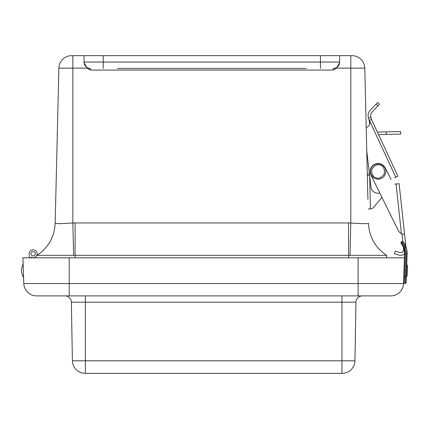 <?xml version="1.0" encoding="UTF-8"?>
<svg xmlns="http://www.w3.org/2000/svg" width="429" height="429" viewBox="0 0 429 429"><rect width="100%" height="100%" fill="white"/><g stroke="black" fill="none" stroke-linecap="round" stroke-linejoin="round"><path stroke-width="0.64" d="M84.03 55.657L84.03 62.639L87.125 68.131L72.85 68.131L72.85 55.657L71.648 55.657L352.005 55.657A12.779 12.779 0 0 1 364.779 68.131A12.779 12.779 0 0 0 352.005 55.657A12.779 12.779 0 0 1 364.779 68.131L367.916 199.453M306.199 68.436L117.455 68.436M320.452 55.657L320.452 62.044L339.623 62.044L339.623 62.639L336.529 68.131L333.231 70.072L333.231 68.436A6.392 6.392 0 0 0 339.623 62.044L339.623 55.657M87.125 68.131L90.422 70.072L90.422 68.436A6.392 6.392 0 0 1 84.03 62.044L84.03 62.639M339.623 62.044L339.623 62.639M58.875 68.131A12.779 12.779 0 0 1 71.648 55.657A12.779 12.779 0 0 0 58.875 68.131L55.169 223.225L58.875 68.131A12.779 12.779 0 0 1 71.648 55.657A12.779 12.779 0 0 0 58.875 68.131L72.85 68.131L72.85 222.973L73.638 255.319L75.096 255.319L75.096 222.946L72.85 222.973C62.066 223.766 56.172 223.847 55.169 223.225C54.462 236.926 48.434 247.624 37.082 255.319L73.638 255.319M369.401 120.399L395.79 177.182L397.876 176.217L371.487 119.428L369.171 120.506L369.342 120.876A4.757 4.757 0 0 1 367.036 127.188L367.251 127.086A4.757 4.757 0 0 0 366.205 127.756L364.779 68.131A12.779 12.779 0 0 0 352.005 55.657M75.096 222.946L348.557 222.946L348.557 255.319L350.01 255.319L350.804 222.973C361.583 223.766 367.476 223.847 368.484 223.225C369.192 236.926 375.219 247.624 386.572 255.319C375.219 247.624 369.192 236.926 368.484 223.225C369.192 236.915 375.225 247.624 386.588 255.319L386.615 257.818L386.588 255.319C375.225 247.624 369.192 236.915 368.484 223.209M348.557 257.818L348.557 255.319L75.096 255.319L75.096 257.818M350.01 255.319L386.572 255.319M37.076 253.791L37.082 255.319M55.169 223.209C54.462 236.915 48.429 247.624 37.06 255.319C48.429 247.624 54.462 236.915 55.169 223.209M29.295 257.818L29.156 253.888A3.963 3.963 0 0 1 33.741 249.839A3.963 3.963 0 0 1 36.835 255.116A3.963 3.963 0 0 1 31.06 257.137L31.086 257.818L31.06 257.137M33.097 255.925A2.172 2.172 0 0 0 35.291 253.727A2.172 2.172 0 0 0 33.038 251.582A2.172 2.172 0 0 0 31.274 254.901A2.172 2.172 0 0 0 35.033 254.772A2.172 2.172 0 0 0 33.038 251.582A2.172 2.172 0 0 1 35.291 253.727A2.172 2.172 0 0 1 33.097 255.925A2.172 2.172 0 0 0 35.275 254.011A2.172 2.172 0 0 1 31.81 255.491A2.172 2.172 0 0 1 32.266 251.753A2.172 2.172 0 0 1 35.275 254.011M35.248 257.818L35.258 257.089M358.118 257.818L22.903 257.818L23.799 283.564A12.779 12.779 0 0 0 36.572 295.897L390.76 295.897A12.779 12.779 0 0 0 403.528 283.564L404.429 257.818L358.118 257.818L358.118 283.564L403.528 283.564L404.568 253.839L404.054 249.217M85.392 295.897L85.392 302.177L71.37 302.177A6.392 6.392 0 0 0 64.983 295.897M71.37 302.177L72.394 360.789L85.392 360.789L85.392 302.177L355.963 302.177A6.392 6.392 0 0 1 362.349 295.897A6.392 6.392 0 0 0 355.963 302.177L354.939 360.789A12.779 12.779 0 0 1 342.16 373.343L342.16 373.343A12.779 12.779 0 0 0 354.939 360.789L341.94 360.789L341.94 295.897M85.167 373.343A12.779 12.779 90.1 0 1 72.394 360.789A12.779 12.779 0 0 0 85.167 373.343L85.167 373.343A12.779 12.779 0 0 1 72.394 360.789M85.392 373.343L341.94 373.343L341.94 360.789L85.392 360.789L85.392 373.343M23.134 264.489L23.579 277.263L23.134 264.489M21.45 268.999L22.876 264.5L21.45 268.999L21.584 272.882L23.327 277.268M406.322 276.919L406.756 264.452L407.55 265.91L407.384 270.715L407.212 275.52L406.322 276.919M403.131 241.779L401.876 241.5L401.11 242.176L401.024 243.232L401.11 242.176C401.582 242.444 402.686 244.31 404.418 247.785L405.239 247.056L401.876 241.5L402.976 241.586C403.394 241.774 404.386 243.511 405.957 246.788L405.239 247.056L406.354 253.904L405.55 277.043L404.526 277.011L404.306 283.397L405.325 283.43L404.306 283.397A0.767 0.767 0 0 1 403.566 282.604L403.759 276.984L404.526 277.011L405.335 253.866L404.568 253.839A15.975 15.975 0 0 0 403.694 248.037L401.405 243.726M406.864 250.123L407.121 253.93L406.118 282.69A0.767 0.767 0 0 1 405.325 283.43L405.55 277.043L406.317 277.07M407.003 257.298L407.121 253.93L406.354 253.904M405.335 253.866L404.418 247.785L403.694 248.037M405.957 246.788A18.533 18.533 0 0 1 407.121 253.93M401.876 241.5L401.11 242.176M379.858 193.12A7.974 7.974 0 0 1 371.144 188.674L366.763 151.056L367.835 196.128M368.146 209.009L370.447 208.955L369.653 175.895M369.6 175.429L367.342 175.482M378.544 134.615L400.665 134.089L400.606 131.531L377.37 132.089M371.262 208.902L370.833 208.944A3.067 3.067 0 0 0 373.107 207.851L381.933 197.329L373.107 207.851M369.171 120.506L368.291 117.053A7.159 7.159 0 0 1 370.039 110.473L377.643 102.408L379.504 104.161L371.9 112.226A4.601 4.601 0 0 0 370.774 116.457L371.487 119.428M395.79 177.182L394.519 177.778M366.205 127.756A4.757 4.757 0 0 1 367.251 127.086M369.605 124.174L369.342 120.876L369.766 123.295M379.504 104.161L377.643 102.408M405.931 246.707L399.104 183.66L395.039 184.1M401.812 233.639L402.005 234.196L404.568 234.148M402.788 241.42L402.005 234.196M404.574 253.748A5.829 5.829 0 0 1 398.949 255.099L394.428 253.786L395.2 251.131L399.721 252.445A3.067 3.067 0 0 0 403.625 249.169L403.426 247.329M391.071 179.376L385.194 167.862A7.974 7.974 0 0 0 374.517 164.355A7.974 7.974 0 0 0 370.94 175.011L398.294 230.545A6.135 6.135 0 0 0 401.41 233.483L396.053 183.987M381.933 197.329L398.294 230.545M373.589 176.373L372.018 174.185M370.935 168.731A7.668 7.668 0 0 1 384.057 166.667A7.668 7.668 0 0 1 379.29 179.059A7.668 7.668 0 0 1 370.935 168.731M103.201 55.657L103.201 62.044L320.452 62.044L320.452 68.436M84.03 62.044L103.201 62.044L103.201 68.436M336.529 68.131L350.804 68.131L350.804 55.657M333.231 70.072L90.422 70.072M364.779 68.131L350.804 68.131L350.804 222.973L348.557 222.946M23.799 283.564L69.214 283.564L69.214 257.818M69.214 295.897L69.214 283.564L358.118 283.564L358.118 295.897M367.304 173.949L369.423 173.901M386.245 131.875L386.304 134.433M370.94 117.144L368.575 118.243M376.067 104.081L377.928 105.834M405.571 243.425L404.375 243.554M380.48 165.283C383.547 166.061 384.818 168.924 384.293 173.874C381.365 177.896 378.501 179.166 375.707 177.686C372.64 176.914 371.369 174.051 371.889 169.101C374.817 165.074 377.681 163.803 380.48 165.283M406.756 264.452L407.55 265.91"/></g></svg>
